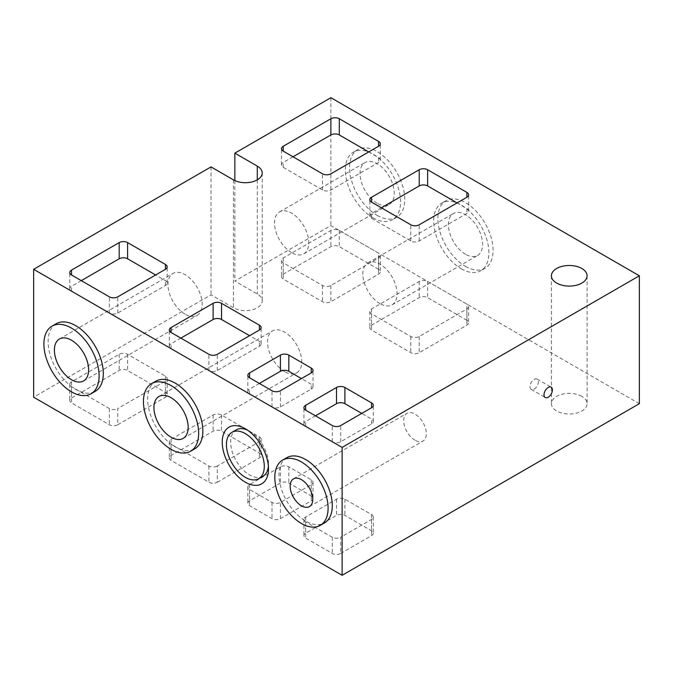 <?xml version="1.0" encoding="UTF-8"?>
<svg xmlns="http://www.w3.org/2000/svg" width="673" height="673" viewBox="0 0 673 673"><rect width="100%" height="100%" fill="white"/><g stroke="black" fill="none" stroke-linecap="round" stroke-linejoin="round"><path stroke-width="0.5" stroke-dasharray="3.37 2.52" d="M534.194 389.12A5.948 3.432 120 0 0 538.08 383.871A5.948 3.432 120 0 0 537.172 379.109A5.948 3.432 120 0 0 534.194 379.404A5.948 3.432 120 0 0 530.307 384.645A5.948 3.432 120 0 0 531.216 389.415A5.948 3.432 120 0 0 534.194 389.12M415.014 440.226A16.001 9.237 60 0 1 404.566 426.127A16.001 9.237 60 0 1 407.014 413.306A16.001 9.237 60 0 1 415.014 414.097A16.001 9.237 60 0 1 425.471 428.196A16.001 9.237 60 0 1 423.014 441.025A16.001 9.237 60 0 1 415.014 440.226M286.816 457.674A37.671 21.755 -120 0 0 281.045 487.866A37.671 21.755 -120 0 0 305.651 521.062A37.671 21.755 -120 0 0 324.487 522.929M247.571 430.182A26.769 15.454 60 0 1 249.574 431.208L245.367 428.785L249.574 431.208A26.769 15.454 60 0 1 268.502 463.991A26.769 15.454 60 0 1 268.392 466.238M262.958 476.248A26.769 15.454 60 0 1 249.574 474.919A26.769 15.454 60 0 1 232.084 451.331A26.769 15.454 60 0 1 236.189 429.887M284.62 371.639A24.203 13.973 60 0 1 268.813 350.313A24.203 13.973 60 0 1 272.523 330.923A24.203 13.973 60 0 1 284.62 332.117A24.203 13.973 60 0 1 300.436 353.443A24.203 13.973 60 0 1 296.726 372.842A24.203 13.973 60 0 1 284.62 371.639M185.075 314.165A24.203 13.973 60 0 1 169.268 292.839A24.203 13.973 60 0 1 172.978 273.448A24.203 13.973 60 0 1 185.075 274.651A24.203 13.973 60 0 1 200.882 295.969A24.203 13.973 60 0 1 197.172 315.368A24.203 13.973 60 0 1 185.075 314.165M155.741 381.221A39.034 22.537 -120 0 0 149.759 412.49A39.034 22.537 -120 0 0 175.258 446.889A39.034 22.537 -120 0 0 194.775 448.824M56.196 323.747A39.034 22.537 -120 0 0 50.214 355.024A39.034 22.537 -120 0 0 75.713 389.415A39.034 22.537 -120 0 0 95.23 391.35M465.489 254.268A24.203 13.973 60 0 1 449.682 232.942A24.203 13.973 60 0 1 453.392 213.543A24.203 13.973 60 0 1 465.489 214.746A24.203 13.973 60 0 1 481.304 236.072A24.203 13.973 60 0 1 477.594 255.462A24.203 13.973 60 0 1 465.489 254.268M379.967 303.641A24.203 13.973 60 0 1 364.152 282.315A24.203 13.973 60 0 1 367.862 262.924A24.203 13.973 60 0 1 379.967 264.127A24.203 13.973 60 0 1 395.774 285.453A24.203 13.973 60 0 1 392.065 304.844A24.203 13.973 60 0 1 379.967 303.641M377.158 203.263A24.203 13.973 60 0 1 361.351 181.937A24.203 13.973 60 0 1 365.06 162.546A24.203 13.973 60 0 1 377.158 163.749A24.203 13.973 60 0 1 392.973 185.075A24.203 13.973 60 0 1 389.263 204.466A24.203 13.973 60 0 1 377.158 203.263M291.636 252.644A24.203 13.973 60 0 1 275.821 231.319A24.203 13.973 60 0 1 279.531 211.928A24.203 13.973 60 0 1 291.636 213.131A24.203 13.973 60 0 1 307.443 234.448A24.203 13.973 60 0 1 303.733 253.847A24.203 13.973 60 0 1 291.636 252.644M465.489 266.373A39.034 22.537 -120 0 0 485.006 268.308A39.034 22.537 -120 0 0 490.987 237.031A39.034 22.537 -120 0 0 465.489 202.632A39.034 22.537 -120 0 0 445.972 200.705A39.034 22.537 -120 0 0 439.991 231.983A39.034 22.537 -120 0 0 465.489 266.373M461.283 268.805A39.034 22.537 -120 0 0 480.8 270.739A39.034 22.537 -120 0 0 486.781 239.462A39.034 22.537 -120 0 0 461.283 205.063A39.034 22.537 -120 0 0 441.766 203.128A39.034 22.537 -120 0 0 435.784 234.406A39.034 22.537 -120 0 0 461.283 268.805M377.158 215.377A39.034 22.537 -120 0 0 396.675 217.312A39.034 22.537 -120 0 0 402.656 186.034A39.034 22.537 -120 0 0 377.158 151.635A39.034 22.537 -120 0 0 357.641 149.7A39.034 22.537 -120 0 0 351.659 180.978A39.034 22.537 -120 0 0 377.158 215.377M372.951 217.808A39.034 22.537 -120 0 0 392.468 219.743A39.034 22.537 -120 0 0 398.45 188.465A39.034 22.537 -120 0 0 372.951 154.067A39.034 22.537 -120 0 0 353.434 152.132A39.034 22.537 -120 0 0 347.453 183.409A39.034 22.537 -120 0 0 372.951 217.808M581.867 396.405A17.843 10.305 0 0 0 562.418 394.168A17.843 10.305 0 0 0 551.397 403.691A17.843 10.305 0 0 0 556.63 410.976A17.843 10.305 0 0 0 576.071 413.205A17.843 10.305 0 0 0 587.092 403.691A17.843 10.305 0 0 0 581.867 396.405M639.35 403.691L330.889 225.598L234.852 281.053L257.279 294A16.85 9.733 180 0 1 262.218 300.881A16.85 9.733 180 0 1 251.811 309.874A16.85 9.733 180 0 1 233.447 307.763L211.011 294.816L33.65 397.213M378.562 269.318L339.301 246.646A5.948 3.432 0 0 0 330.889 246.646L283.224 274.172A5.948 3.432 0 0 0 281.482 276.603A5.948 3.432 0 0 0 283.224 279.026L322.476 301.689A5.948 3.432 0 0 0 330.889 301.689L378.562 274.172A5.948 3.432 0 0 0 380.304 271.741A5.948 3.432 0 0 0 378.562 269.318L378.562 253.124L339.301 230.46A5.948 3.432 0 0 0 330.889 230.46L283.224 257.978A5.948 3.432 0 0 0 281.482 260.409A5.948 3.432 0 0 0 283.224 262.84L322.476 285.503A5.948 3.432 0 0 0 330.889 285.503L378.562 257.978A5.948 3.432 0 0 0 380.304 255.555A5.948 3.432 0 0 0 378.562 253.124M466.894 320.314L427.633 297.643A5.948 3.432 0 0 0 419.22 297.643L371.555 325.168A5.948 3.432 0 0 0 369.814 327.6A5.948 3.432 0 0 0 371.555 330.022L410.808 352.694A5.948 3.432 0 0 0 419.22 352.694L466.894 325.168A5.948 3.432 0 0 0 468.635 322.737A5.948 3.432 0 0 0 466.894 320.314L466.894 304.12L427.633 281.457A5.948 3.432 0 0 0 419.22 281.457L371.555 308.974A5.948 3.432 0 0 0 369.814 311.406A5.948 3.432 0 0 0 371.555 313.837L410.808 336.5A5.948 3.432 0 0 0 419.22 336.5L466.894 308.974A5.948 3.432 0 0 0 468.635 306.551A5.948 3.432 0 0 0 466.894 304.12M117.775 424.739L165.449 397.213A5.948 3.432 0 0 0 167.19 394.782A5.948 3.432 0 0 0 165.449 392.359L127.592 370.503A5.948 3.432 0 0 0 119.18 370.503L71.506 398.021A5.948 3.432 0 0 0 69.765 400.452A5.948 3.432 0 0 0 71.506 402.875L109.363 424.739A5.948 3.432 0 0 0 117.775 424.739L117.775 408.545L165.449 381.019A5.948 3.432 0 0 0 167.19 378.596A5.948 3.432 0 0 0 165.449 376.165L127.592 354.309A5.948 3.432 0 0 0 119.18 354.309L71.506 381.835A5.948 3.432 0 0 0 69.765 384.258A5.948 3.432 0 0 0 71.506 386.689L109.363 408.545A5.948 3.432 0 0 0 117.775 408.545M217.32 482.205L259.383 457.926A5.948 3.432 0 0 0 261.124 455.495A5.948 3.432 0 0 0 259.383 453.064L221.526 431.208A5.948 3.432 0 0 0 213.114 431.208L171.051 455.495A5.948 3.432 0 0 0 169.31 457.926A5.948 3.432 0 0 0 171.051 460.349L208.908 482.205A5.948 3.432 0 0 0 217.32 482.205L217.32 466.019L259.383 441.732A5.948 3.432 0 0 0 261.124 439.309A5.948 3.432 0 0 0 259.383 436.878L221.526 415.022A5.948 3.432 0 0 0 213.114 415.022L171.051 439.309A5.948 3.432 0 0 0 169.31 441.732A5.948 3.432 0 0 0 171.051 444.163L208.908 466.019A5.948 3.432 0 0 0 217.32 466.019M280.414 518.639L311.263 500.83A5.948 3.432 0 0 0 313.004 498.399A5.948 3.432 0 0 0 311.263 495.967L288.826 483.021A5.948 3.432 0 0 0 280.414 483.021L249.574 500.83A5.948 3.432 0 0 0 247.832 503.253A5.948 3.432 0 0 0 249.574 505.684L272.001 518.639A5.948 3.432 0 0 0 280.414 518.639L280.414 502.445L311.263 484.636A5.948 3.432 0 0 0 313.004 482.205A5.948 3.432 0 0 0 311.263 479.782L288.826 466.826A5.948 3.432 0 0 0 280.414 466.826L249.574 484.636A5.948 3.432 0 0 0 247.832 487.067A5.948 3.432 0 0 0 249.574 489.49L272.001 502.445A5.948 3.432 0 0 0 280.414 502.445M340.706 553.442L371.555 535.632A5.948 3.432 0 0 0 373.296 533.209A5.948 3.432 0 0 0 371.555 530.778L344.913 515.4A5.948 3.432 0 0 0 336.5 515.4L305.651 533.209A5.948 3.432 0 0 0 303.91 535.632A5.948 3.432 0 0 0 305.651 538.064L332.294 553.442A5.948 3.432 0 0 0 340.706 553.442L340.706 537.256L371.555 519.447A5.948 3.432 0 0 0 373.296 517.015A5.948 3.432 0 0 0 371.555 514.584L344.913 499.206A5.948 3.432 0 0 0 336.5 499.206L305.651 517.015A5.948 3.432 0 0 0 303.91 519.447A5.948 3.432 0 0 0 305.651 521.869L332.294 537.256A5.948 3.432 0 0 0 340.706 537.256M330.889 97.703L330.889 225.598M234.852 180.591L234.852 281.053M211.011 166.912L211.011 294.816M293.033 156.792L283.224 162.462A5.948 3.432 0 0 0 281.482 164.885A5.948 3.432 0 0 0 283.224 167.316L322.476 189.979A5.948 3.432 0 0 0 330.889 189.979L378.562 162.462A5.948 3.432 0 0 0 380.304 160.031A5.948 3.432 0 0 0 378.562 157.6L368.745 151.938M381.364 207.789L371.555 213.459A5.948 3.432 0 0 0 369.814 215.89A5.948 3.432 0 0 0 371.555 218.313L410.808 240.976A5.948 3.432 0 0 0 419.22 240.976L466.894 213.459A5.948 3.432 0 0 0 468.635 211.028A5.948 3.432 0 0 0 466.894 208.605L457.076 202.935M81.324 280.641L71.506 286.311A5.948 3.432 0 0 0 69.765 288.742A5.948 3.432 0 0 0 71.506 291.165L109.363 313.021A5.948 3.432 0 0 0 117.775 313.021L165.449 285.503A5.948 3.432 0 0 0 167.19 283.072A5.948 3.432 0 0 0 165.449 280.641L155.631 274.979M180.869 338.115L171.051 343.785A5.948 3.432 0 0 0 169.31 346.216A5.948 3.432 0 0 0 171.051 348.639L208.908 370.495A5.948 3.432 0 0 0 217.32 370.495L259.383 346.216A5.948 3.432 0 0 0 261.124 343.785A5.948 3.432 0 0 0 259.383 341.354L249.574 335.692M259.383 383.45L249.574 389.112A5.948 3.432 0 0 0 247.832 391.543A5.948 3.432 0 0 0 249.574 393.974L272.001 406.921A5.948 3.432 0 0 0 280.414 406.921L311.263 389.112A5.948 3.432 0 0 0 313.004 386.689A5.948 3.432 0 0 0 311.263 384.258L301.445 378.596M315.469 415.83L305.651 421.491A5.948 3.432 0 0 0 303.91 423.923A5.948 3.432 0 0 0 305.651 426.354L332.294 441.732A5.948 3.432 0 0 0 340.706 441.732L371.555 423.923A5.948 3.432 0 0 0 373.296 421.491A5.948 3.432 0 0 0 371.555 419.069L361.738 413.399M257.279 179.868L257.279 294M233.447 179.868L233.447 307.763M378.562 157.6L378.562 162.462M330.889 189.979L330.889 173.794M322.476 189.979L322.476 173.794M283.224 167.316L283.224 162.462M466.894 208.605L466.894 213.459M419.22 240.976L419.22 224.79M410.808 240.976L410.808 224.79M371.555 218.313L371.555 213.459M330.889 230.46L330.889 246.646M339.301 230.46L339.301 246.646M283.224 257.978L283.224 274.172M283.224 262.84L283.224 279.026M322.476 285.503L322.476 301.689M330.889 285.503L330.889 301.689M378.562 257.978L378.562 274.172M419.22 281.457L419.22 297.643M427.633 281.457L427.633 297.643M371.555 308.974L371.555 325.168M371.555 313.837L371.555 330.022M410.808 336.5L410.808 352.694M419.22 336.5L419.22 352.694M466.894 308.974L466.894 325.168M165.449 285.503L165.449 280.641M117.775 313.021L117.775 296.835M109.363 313.021L109.363 296.835M71.506 291.165L71.506 286.311M259.383 346.216L259.383 341.354M217.32 370.495L217.32 354.309M208.908 370.495L208.908 354.309M171.051 348.639L171.051 343.785M311.263 389.112L311.263 384.258M280.414 406.921L280.414 390.735M272.001 406.921L272.001 390.735M249.574 393.974L249.574 389.112M371.555 423.923L371.555 419.069M340.706 441.732L340.706 425.546M332.294 441.732L332.294 425.546M305.651 426.354L305.651 421.491M165.449 376.165L165.449 392.359M165.449 381.019L165.449 397.213M127.592 354.309L127.592 370.503M119.18 354.309L119.18 370.503M71.506 381.835L71.506 398.021M71.506 386.689L71.506 402.875M109.363 408.545L109.363 424.739M259.383 436.878L259.383 453.064M259.383 441.732L259.383 457.926M221.526 415.022L221.526 431.208M213.114 415.022L213.114 431.208M171.051 439.309L171.051 455.495M171.051 444.163L171.051 460.349M208.908 466.019L208.908 482.205M311.263 479.782L311.263 495.967M311.263 484.636L311.263 500.83M288.826 466.826L288.826 483.021M280.414 466.826L280.414 483.021M249.574 484.636L249.574 500.83M249.574 489.49L249.574 505.684M272.001 502.445L272.001 518.639M371.555 514.584L371.555 530.778M371.555 519.447L371.555 535.632M344.913 499.206L344.913 515.4M336.5 499.206L336.5 515.4M305.651 517.015L305.651 533.209M305.651 521.869L305.651 538.064M332.294 537.256L332.294 553.442M537.172 379.109L551.187 387.202M293.445 478.873L407.014 413.306M158.954 396.49L272.523 330.923M59.409 339.015L172.978 273.448M367.862 262.924L453.392 213.543M279.531 211.928L365.06 162.546M485.006 268.308L480.8 270.739M396.675 217.312L392.468 219.743M551.397 275.787L551.397 403.691M262.218 172.986L262.218 300.881M587.092 275.787L587.092 403.691M357.641 149.7L353.434 152.132M445.972 200.705L441.766 203.128M303.733 253.847L389.263 204.466M392.065 304.844L477.594 255.462M83.603 380.935L197.172 315.368M183.157 438.409L296.726 372.842M268.502 463.991L268.502 468.854M309.445 506.592L423.014 441.025M380.304 160.031L380.304 143.845M281.482 164.885L281.482 148.699M468.635 211.028L468.635 194.842M369.814 215.89L369.814 199.696M281.482 260.409L281.482 276.603M380.304 255.555L380.304 271.741M369.814 311.406L369.814 327.6M468.635 306.551L468.635 322.737M167.19 283.072L167.19 266.887M69.765 288.742L69.765 272.548M261.124 343.785L261.124 327.591M169.31 346.216L169.31 330.022M313.004 386.689L313.004 370.495M247.832 391.543L247.832 375.357M373.296 421.491L373.296 405.306M303.91 423.923L303.91 407.737M167.19 378.596L167.19 394.782M69.765 384.258L69.765 400.452M261.124 439.309L261.124 455.495M169.31 441.732L169.31 457.926M313.004 482.205L313.004 498.399M247.832 487.067L247.832 503.253M373.296 517.015L373.296 533.209M303.91 519.447L303.91 535.632M531.216 389.415L545.239 397.507"/><path stroke-width="1.01" d="M548.217 397.213A5.948 3.432 120 0 0 552.104 391.972A5.948 3.432 120 0 0 551.187 387.202A5.948 3.432 120 0 0 548.217 387.497A5.948 3.432 120 0 0 544.331 392.738A5.948 3.432 120 0 0 545.239 397.507A5.948 3.432 120 0 0 548.217 397.213M301.445 505.802A16.001 9.237 60 0 1 290.997 491.694A16.001 9.237 60 0 1 293.445 478.873A16.001 9.237 60 0 1 301.445 479.664A16.001 9.237 60 0 1 311.902 493.763A16.001 9.237 60 0 1 309.445 506.592A16.001 9.237 60 0 1 301.445 505.802M301.445 523.493A37.671 21.755 -120 0 0 320.281 525.361A37.671 21.755 -120 0 0 326.06 495.168A37.671 21.755 -120 0 0 301.445 461.972A37.671 21.755 -120 0 0 282.61 460.105A37.671 21.755 -120 0 0 276.839 490.289A37.671 21.755 -120 0 0 301.445 523.493M320.281 525.361L324.487 522.929A37.671 21.755 -120 0 0 330.266 492.737A37.671 21.755 -120 0 0 305.651 459.541A37.671 21.755 -120 0 0 286.816 457.674L282.61 460.105M245.367 482.205A32.716 18.886 60 0 1 222.233 442.136A32.716 18.886 60 0 1 245.367 428.785L245.367 428.785A32.716 18.886 60 0 1 268.502 468.854A32.716 18.886 60 0 1 245.367 482.205M231.983 432.31A26.769 15.454 60 0 1 245.367 433.639A26.769 15.454 60 0 1 262.849 457.228A26.769 15.454 60 0 1 258.752 478.68A26.769 15.454 60 0 1 245.367 477.35A26.769 15.454 60 0 1 227.878 453.762A26.769 15.454 60 0 1 231.983 432.31L236.189 429.887A26.769 15.454 60 0 1 247.571 430.182M268.392 466.238A26.769 15.454 60 0 1 262.958 476.248L258.752 478.68M171.051 437.206A24.203 13.973 60 0 1 155.244 415.88A24.203 13.973 60 0 1 158.954 396.49A24.203 13.973 60 0 1 171.051 397.693A24.203 13.973 60 0 1 186.867 419.018A24.203 13.973 60 0 1 183.157 438.409A24.203 13.973 60 0 1 171.051 437.206M71.506 379.732A24.203 13.973 60 0 1 55.699 358.406A24.203 13.973 60 0 1 59.409 339.015A24.203 13.973 60 0 1 71.506 340.218A24.203 13.973 60 0 1 87.313 361.544A24.203 13.973 60 0 1 83.603 380.935A24.203 13.973 60 0 1 71.506 379.732M171.051 449.32A39.034 22.537 -120 0 0 190.568 451.255A39.034 22.537 -120 0 0 196.55 419.977A39.034 22.537 -120 0 0 171.051 385.579A39.034 22.537 -120 0 0 151.534 383.644A39.034 22.537 -120 0 0 145.553 414.921A39.034 22.537 -120 0 0 171.051 449.32M190.568 451.255L194.775 448.824A39.034 22.537 -120 0 0 200.756 417.546A39.034 22.537 -120 0 0 175.258 383.147A39.034 22.537 -120 0 0 155.741 381.221L151.534 383.644M71.506 391.846A39.034 22.537 -120 0 0 91.023 393.781A39.034 22.537 -120 0 0 97.005 362.503A39.034 22.537 -120 0 0 71.506 328.104A39.034 22.537 -120 0 0 51.989 326.169A39.034 22.537 -120 0 0 46.008 357.447A39.034 22.537 -120 0 0 71.506 391.846M91.023 393.781L95.23 391.35A39.034 22.537 -120 0 0 101.211 360.072A39.034 22.537 -120 0 0 75.713 325.673A39.034 22.537 -120 0 0 56.196 323.747L51.989 326.169M581.867 268.502A17.843 10.305 0 0 0 562.418 266.272A17.843 10.305 0 0 0 551.397 275.787A17.843 10.305 0 0 0 556.63 283.072A17.843 10.305 0 0 0 576.071 285.31A17.843 10.305 0 0 0 587.092 275.787A17.843 10.305 0 0 0 581.867 268.502M33.65 269.309L33.65 397.213L342.111 575.297L639.35 403.691L639.35 275.787L330.889 97.703L234.852 153.15L257.279 166.105A16.85 9.733 180 0 1 262.218 172.986A16.85 9.733 180 0 1 251.811 181.971A16.85 9.733 180 0 1 233.447 179.868L211.011 166.912L33.65 269.309L342.111 447.402L639.35 275.787M371.555 402.875L344.913 387.497A5.948 3.432 0 0 0 336.5 387.497L305.651 405.306A5.948 3.432 0 0 0 303.91 407.737A5.948 3.432 0 0 0 305.651 410.16L332.294 425.546A5.948 3.432 0 0 0 340.706 425.546L371.555 407.737A5.948 3.432 0 0 0 373.296 405.306A5.948 3.432 0 0 0 371.555 402.875L371.555 407.737M311.263 368.072L288.826 355.117A5.948 3.432 0 0 0 280.414 355.117L249.574 372.926A5.948 3.432 0 0 0 247.832 375.357A5.948 3.432 0 0 0 249.574 377.78L272.001 390.735A5.948 3.432 0 0 0 280.414 390.735L311.263 372.926A5.948 3.432 0 0 0 313.004 370.495A5.948 3.432 0 0 0 311.263 368.072L311.263 372.926M259.383 325.168L221.526 303.313A5.948 3.432 0 0 0 213.114 303.313L171.051 327.591A5.948 3.432 0 0 0 169.31 330.022A5.948 3.432 0 0 0 171.051 332.454L208.908 354.309A5.948 3.432 0 0 0 217.32 354.309L259.383 330.022A5.948 3.432 0 0 0 261.124 327.591A5.948 3.432 0 0 0 259.383 325.168L259.383 330.022M165.449 264.455L127.592 242.6A5.948 3.432 0 0 0 119.18 242.6L71.506 270.125A5.948 3.432 0 0 0 69.765 272.548A5.948 3.432 0 0 0 71.506 274.979L109.363 296.835A5.948 3.432 0 0 0 117.775 296.835L165.449 269.309A5.948 3.432 0 0 0 167.19 266.887A5.948 3.432 0 0 0 165.449 264.455L165.449 269.309M419.22 169.747L371.555 197.265A5.948 3.432 0 0 0 369.814 199.696A5.948 3.432 0 0 0 371.555 202.127L410.808 224.79A5.948 3.432 0 0 0 419.22 224.79L466.894 197.265A5.948 3.432 0 0 0 468.635 194.842A5.948 3.432 0 0 0 466.894 192.411L427.633 169.747A5.948 3.432 0 0 0 419.22 169.747L419.22 185.933L381.364 207.789M330.889 118.751L283.224 146.268A5.948 3.432 0 0 0 281.482 148.699A5.948 3.432 0 0 0 283.224 151.131L322.476 173.794A5.948 3.432 0 0 0 330.889 173.794L378.562 146.268A5.948 3.432 0 0 0 380.304 143.845A5.948 3.432 0 0 0 378.562 141.414L339.301 118.751A5.948 3.432 0 0 0 330.889 118.751L330.889 134.937L293.033 156.792M342.111 447.402L342.111 575.297M234.852 153.15L234.852 180.591M368.745 151.938L339.301 134.937A5.948 3.432 0 0 0 330.889 134.937M457.076 202.935L427.633 185.933A5.948 3.432 0 0 0 419.22 185.933M155.631 274.979L127.592 258.785A5.948 3.432 0 0 0 119.18 258.785L81.324 280.641M249.574 335.692L221.526 319.498A5.948 3.432 0 0 0 213.114 319.498L180.869 338.115M301.445 378.596L288.826 371.311A5.948 3.432 0 0 0 280.414 371.311L259.383 383.45M361.738 413.399L344.913 403.691A5.948 3.432 0 0 0 336.5 403.691L315.469 415.83M257.279 166.105L257.279 179.868M339.301 134.937L339.301 118.751M378.562 146.268L378.562 141.414M283.224 151.131L283.224 146.268M427.633 185.933L427.633 169.747M466.894 197.265L466.894 192.411M371.555 202.127L371.555 197.265M71.506 274.979L71.506 270.125M119.18 258.785L119.18 242.6M127.592 258.785L127.592 242.6M171.051 332.454L171.051 327.591M213.114 319.498L213.114 303.313M221.526 319.498L221.526 303.313M249.574 377.78L249.574 372.926M280.414 371.311L280.414 355.117M288.826 371.311L288.826 355.117M305.651 410.16L305.651 405.306M336.5 403.691L336.5 387.497M344.913 403.691L344.913 387.497"/></g></svg>
